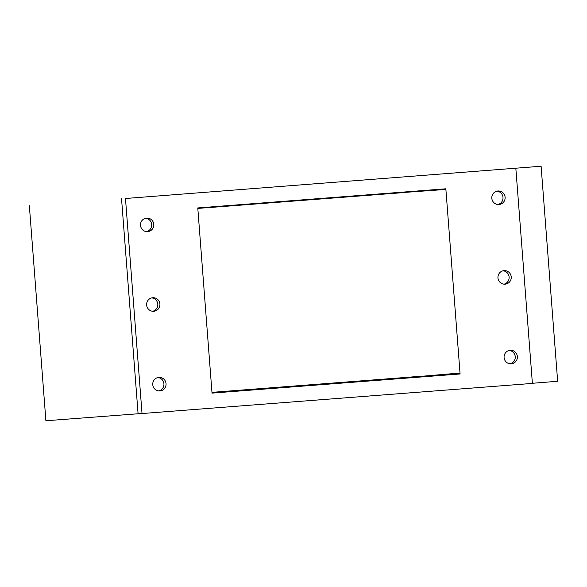 <?xml version="1.0" encoding="UTF-8"?>
<svg xmlns="http://www.w3.org/2000/svg" width="587" height="587" viewBox="0 0 587 587"><rect width="100%" height="100%" fill="white"/><g stroke="black" fill="none" stroke-linecap="round" stroke-linejoin="round"><path stroke-width="0.88" d="M515.841 168.374L532.387 383.414L142.025 413.534L125.479 198.494L541.104 166.238L557.65 381.279L532.38 383.282M125.479 198.494L541.104 166.238M300.992 184.883L314.397 183.848L300.992 184.883M197.775 207.937L445.841 188.801L460.091 373.97L212.024 393.114L197.775 207.937M147.667 231.638A6.787 6.655 -94.1 0 1 147.63 231.638A6.787 6.655 -94.1 0 1 140.506 225.342A6.787 6.655 -94.1 0 1 146.655 218.093A6.787 6.655 -94.1 0 1 153.779 224.373A6.787 6.655 -94.1 0 1 147.667 231.638M153.794 311.279A6.787 6.655 -94.1 0 1 153.757 311.279A6.787 6.655 -94.1 0 1 146.633 304.983A6.787 6.655 -94.1 0 1 152.789 297.734A6.787 6.655 -94.1 0 1 159.906 304.015A6.787 6.655 -94.1 0 1 153.794 311.279M159.921 390.927A6.787 6.655 -94.1 0 1 159.884 390.927A6.787 6.655 -94.1 0 1 152.759 384.632A6.787 6.655 -94.1 0 1 158.916 377.382A6.787 6.655 -94.1 0 1 166.04 383.663A6.787 6.655 -94.1 0 1 159.921 390.927M498.987 204.525A6.787 6.655 -94.1 0 1 498.957 204.533A6.787 6.655 -94.1 0 1 491.825 198.237A6.787 6.655 -94.1 0 1 497.981 190.988A6.787 6.655 -94.1 0 1 505.106 197.261A6.787 6.655 -94.1 0 1 498.987 204.525M505.113 284.174A6.787 6.655 -94.1 0 1 505.084 284.174A6.787 6.655 -94.1 0 1 497.959 277.878A6.787 6.655 -94.1 0 1 504.108 270.629A6.787 6.655 -94.1 0 1 511.233 276.91A6.787 6.655 -94.1 0 1 505.113 284.174M511.248 363.815A6.787 6.655 -94.1 0 1 511.211 363.823A6.787 6.655 -94.1 0 1 504.086 357.527A6.787 6.655 -94.1 0 1 510.235 350.278A6.787 6.655 -94.1 0 1 517.36 356.551A6.787 6.655 -94.1 0 1 511.248 363.815M142.025 413.534L138.092 413.82L121.546 198.78M138.084 413.762L45.896 420.762L29.35 205.721M207.813 207.673L319.453 198.604L403.386 192.617L207.813 207.673M445.893 189.432L322.579 198.34L197.812 208.429M302.166 200.182L315.571 199.14L302.166 200.182M445.856 188.919L437.799 189.462L445.849 188.853M197.775 207.967L202.045 207.651L197.782 208.003M212.017 393.019L216.28 392.718L212.017 393.07M460.017 373.038L336.821 383.443L211.966 392.395M460.083 373.89L452.034 374.528L460.076 373.802M145.598 218.254A6.787 6.655 -94.1 0 1 146.559 231.623M151.732 297.903A6.787 6.655 -94.1 0 1 152.686 311.271M157.859 377.544A6.787 6.655 -94.1 0 1 158.82 390.913M496.925 191.149A6.787 6.655 -94.1 0 1 497.886 204.518M503.052 270.798A6.787 6.655 -94.1 0 1 504.013 284.167M509.178 350.439A6.787 6.655 -94.1 0 1 510.14 363.808M333.695 383.678L211.966 392.351L417.54 376.531M316.356 384.624L329.762 383.597L316.356 384.624M333.695 383.649L417.533 376.465"/></g></svg>

